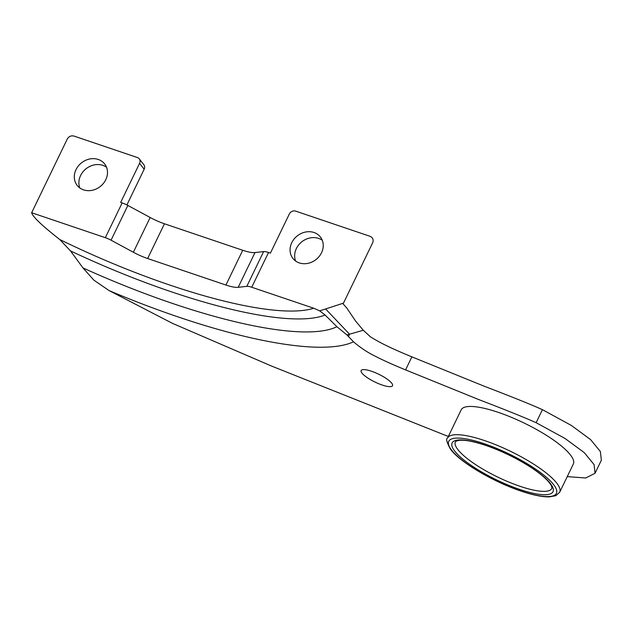 <?xml version="1.0" encoding="UTF-8"?>
<svg xmlns="http://www.w3.org/2000/svg" width="633" height="633" viewBox="0 0 633 633"><rect width="100%" height="100%" fill="white"/><g stroke="black" fill="none" stroke-linecap="round" stroke-linejoin="round"><path stroke-width="0.95" d="M348.411 336.566L349.551 334.2L325.599 308.959L343.474 303.136L343.054 303.808L346.742 307.978L355.509 320.955L363.295 330.252L370.447 336.843C381.351 343.608 392.428 348.823 411.869 356.862L485.155 386.589C512.089 396.907 531.182 404.598 542.426 409.67L571.409 425.479L590.636 439.642L600.4 451.598L601.35 460.238L595.052 473.27L594.094 464.63L584.33 452.682L565.103 438.511L536.119 422.702C524.876 417.638 505.791 409.939 478.857 399.621L405.571 369.894C392.903 364.695 382.87 360.177 375.488 356.324C367.828 352.644 360.509 347.81 353.523 341.812L346.979 334.944L336.914 326.715C302.511 343.529 194.98 318.652 82.986 267.941L93.882 280.166L109.098 290.587L172.493 323.368L271.454 366.024L448.314 436.477M447.555 438.052L461.204 409.812A62.271 15.477 25.8 0 1 510.918 417.123A62.271 15.477 25.8 0 1 570.412 454.905A62.271 15.477 25.8 0 1 573.332 464.021L559.683 492.26A62.271 15.477 -154.2 0 0 556.763 483.145A62.271 15.477 -154.2 0 0 497.269 445.363A62.271 15.477 -154.2 0 0 447.555 438.052C445.751 438.542 446.724 442.253 450.467 449.193C459.946 462.232 493.526 481.958 521.149 491.129C532.709 495.03 542.046 496.952 549.151 496.897L555.845 495.702L559.683 492.26M325.599 308.959L319.657 310.843L313.739 308.239L251.728 287.247L268.534 252.488L270.41 253.129L289.313 214.025A4.985 4.312 142.2 0 1 295.658 211.121L369.506 236.125C372.521 237.177 373.644 239.242 372.877 242.32L343.474 303.136M291.773 242.668A17.439 15.097 142.2 0 1 320.425 237.011A17.439 15.097 142.2 0 1 315.914 259.633A17.439 15.097 142.2 0 1 292.881 258.391A17.439 15.097 142.2 0 1 291.773 242.668M144.158 169.233A4.985 4.312 -37.8 0 0 143.841 164.738L139.26 158.836A4.985 4.312 142.2 0 1 139.577 163.33L144.158 169.233L126.893 204.942M251.728 287.247A9.962 2.477 25.8 0 0 246.823 286.33L238.19 287.327A24.909 6.188 25.8 0 1 225.926 285.04L147.639 258.533A24.909 6.188 25.8 0 1 133.357 252.251L111.052 240.2A9.962 2.477 25.8 0 0 105.339 237.684L31.65 212.735L67.351 138.88C69.021 136.293 71.26 135.367 74.085 136.103L137.424 157.546A4.985 4.312 142.2 0 1 139.26 158.836M268.534 252.488A9.962 2.477 -154.2 0 0 263.629 251.578L254.988 252.575A24.909 6.188 25.8 0 1 242.732 250.28L164.445 223.781A24.909 6.188 25.8 0 1 150.163 217.491L127.85 205.448A9.962 2.477 -154.2 0 0 122.137 202.932L120.674 202.433L139.577 163.33M76.015 169.62A17.439 15.097 142.2 0 1 104.667 163.963A17.439 15.097 142.2 0 1 100.156 186.585A17.439 15.097 142.2 0 1 77.123 185.35A17.439 15.097 142.2 0 1 76.015 169.62M322.292 240.295A17.439 15.097 -37.8 0 0 296.355 248.571A17.439 15.097 -37.8 0 0 295.595 261.01M106.534 167.247A17.439 15.097 -37.8 0 0 80.597 175.523A17.439 15.097 -37.8 0 0 79.837 187.969M346.979 334.944L363.295 330.252M31.65 212.735C32.639 216.708 42.007 225.633 59.755 239.511L70.485 250.897C179.4 302.257 288.339 329.674 325.093 315.02L319.657 310.843M336.914 326.715L325.093 315.02M82.986 267.941L70.485 250.897M405.571 369.894L411.869 356.862M567.239 476.625L585.715 477.986L595.052 473.27M391.708 383.163A17.439 4.336 -154.2 0 0 375.053 372.584A17.439 4.336 -154.2 0 0 361.134 370.542A17.439 4.336 -154.2 0 0 374.942 382.031A17.439 4.336 -154.2 0 0 392.531 385.719A17.439 4.336 -154.2 0 0 391.708 383.163M536.119 422.702L542.426 409.67M551.834 488.462A53.552 13.309 25.8 0 1 497.831 477.132A53.552 13.309 25.8 0 1 455.404 441.85L456.425 441.011L459.408 440.315C465.113 439.793 473.856 441.478 485.638 445.379C500.948 450.68 515.531 457.683 529.386 466.386C537.971 471.894 544.269 476.91 548.265 481.412C552.68 486.943 550.932 485.432 551.849 487.133L551.834 488.462M485.384 445.189A56.044 13.926 -154.2 0 0 469.741 464.369A56.044 13.926 -154.2 0 0 552.577 492.419A56.044 13.926 -154.2 0 0 485.384 445.189M520.896 490.939A59.779 14.852 25.8 0 1 449.224 440.56A59.779 14.852 25.8 0 1 537.583 470.477A59.779 14.852 25.8 0 1 520.896 490.939M105.339 237.684L122.137 202.932M246.823 286.33L263.629 251.578M238.19 287.327L254.988 252.575M313.739 308.239C274.667 320.662 165.134 291.038 59.755 239.511M109.098 290.587C219.002 337.065 319 358.017 353.523 341.812M225.926 285.04L242.732 250.28M147.639 258.533L164.445 223.781M133.357 252.251L150.163 217.491M111.052 240.2L127.85 205.448"/></g></svg>
